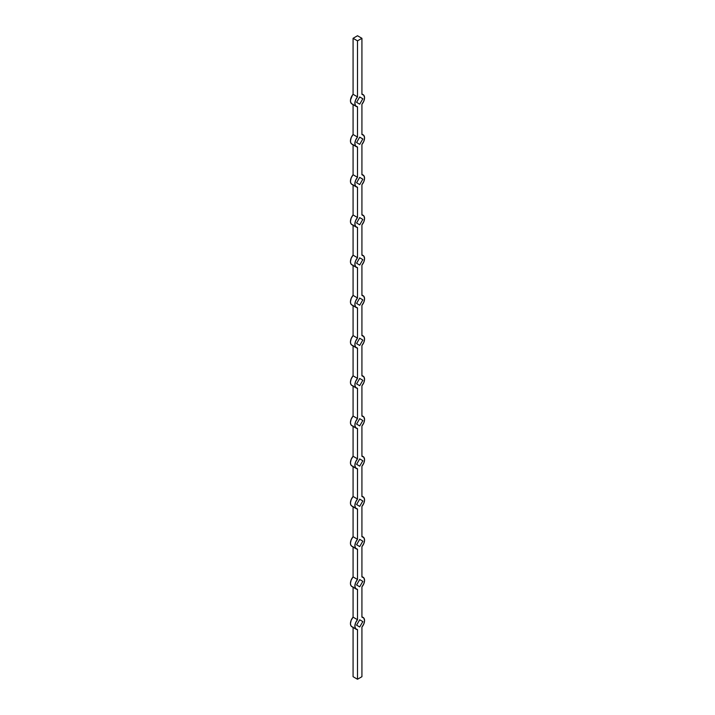 <?xml version="1.0" encoding="UTF-8"?>
<svg xmlns="http://www.w3.org/2000/svg" width="715" height="715" viewBox="0 0 715 715"><rect width="100%" height="100%" fill="white"/><g stroke="black" fill="none" stroke-linecap="round" stroke-linejoin="round"><path stroke-width="1.07" d="M357.5 679.25L361.924 676.694L361.924 627.082L361.924 676.694L357.5 679.25L353.076 676.694L357.5 679.25L357.5 629.638L357.5 679.25M353.076 676.694L353.076 627.457L353.076 676.694M356.293 629.316L351.869 626.76A6.837 3.95 120 0 1 353.076 617.143L357.5 619.699L357.5 589.419L357.5 619.699A6.837 3.95 -60 0 0 356.293 629.316A6.837 3.95 -60 0 0 357.5 629.638L355.578 628.682L354.872 626.179L355.578 622.863L357.5 619.699L353.076 617.143L353.076 587.238L353.076 617.143L351.163 620.307L350.448 623.632L350.851 625.625L351.995 626.832M363.131 617.465A6.837 3.95 -60 0 0 361.924 617.143L361.924 586.863L361.924 617.143L363.837 618.1L364.552 620.602L363.837 623.918L361.924 627.082A6.837 3.95 -60 0 0 363.131 617.465L361.924 616.768M356.293 589.097L351.869 586.541A6.837 3.95 120 0 1 353.076 576.925L357.5 579.481A6.837 3.95 -60 0 0 356.293 589.097A6.837 3.95 -60 0 0 357.5 589.419L355.578 588.463L354.872 585.96L355.578 582.645L357.5 579.481L357.5 549.2L357.5 579.481L353.076 576.925L353.076 547.02L353.076 576.925L351.163 580.088L350.448 583.413L350.851 585.406L351.995 586.613M363.131 577.246A6.837 3.95 -60 0 0 361.924 576.925L361.924 546.644L361.924 576.925L363.837 577.881L364.552 580.383L363.837 583.699L361.924 586.863A6.837 3.95 -60 0 0 363.131 577.246L361.924 576.549M356.293 548.879L351.869 546.323A6.837 3.95 120 0 1 353.076 536.706L357.5 539.262A6.837 3.95 -60 0 0 356.293 548.879A6.837 3.95 -60 0 0 357.5 549.2L355.578 548.244L354.872 545.742L355.578 542.426L357.5 539.262L357.5 508.982L357.5 539.262L353.076 536.706L353.076 506.801L353.076 536.706L351.163 539.87L350.448 543.194L350.851 545.188L351.995 546.394M363.131 537.028A6.837 3.95 -60 0 0 361.924 536.706L361.924 506.426L361.924 536.706L363.837 537.662L364.552 540.165L363.837 543.48L361.924 546.644A6.837 3.95 -60 0 0 363.131 537.028L361.924 536.33M356.293 508.66L351.869 506.104A6.837 3.95 120 0 1 353.076 496.487L357.5 499.043A6.837 3.95 -60 0 0 356.293 508.66A6.837 3.95 -60 0 0 357.5 508.982L355.578 508.025L354.872 505.523L355.578 502.207L357.5 499.043L357.5 468.763L357.5 499.043L353.076 496.487L353.076 466.582L353.076 496.487L351.163 499.651L350.448 502.976L350.851 504.969L351.995 506.175M363.131 496.809A6.837 3.95 -60 0 0 361.924 496.487L361.924 466.207L361.924 496.487L363.837 497.443L364.552 499.946L363.837 503.262L361.924 506.426A6.837 3.95 -60 0 0 363.131 496.809L361.924 496.112M356.293 468.441L351.869 465.885A6.837 3.95 120 0 1 353.076 456.268L357.5 458.824A6.837 3.95 -60 0 0 356.293 468.441A6.837 3.95 -60 0 0 357.5 468.763L355.578 467.807L354.872 465.304L355.578 461.988L357.5 458.824L357.5 428.544L357.5 458.824L353.076 456.268L353.076 426.363L353.076 456.268L351.163 459.432L350.448 462.757L350.851 464.75L351.995 465.957M363.131 456.59A6.837 3.95 -60 0 0 361.924 456.268L361.924 425.988L361.924 456.268L363.837 457.225L364.552 459.727L363.837 463.043L361.924 466.207A6.837 3.95 -60 0 0 363.131 456.59L361.924 455.893M356.293 428.222L351.869 425.666A6.837 3.95 120 0 1 353.076 416.05L357.5 418.606A6.837 3.95 -60 0 0 356.293 428.222A6.837 3.95 -60 0 0 357.5 428.544L355.578 427.588L354.872 425.085L355.578 421.77L357.5 418.606L357.5 388.325L357.5 418.606L353.076 416.05L353.076 386.145L353.076 416.05L351.163 419.213L350.448 422.538L350.851 424.531L351.995 425.738M363.131 416.371A6.837 3.95 -60 0 0 361.924 416.05L361.924 385.769L361.924 416.05L363.837 417.006L364.552 419.508L363.837 422.824L361.924 425.988A6.837 3.95 -60 0 0 363.131 416.371L361.924 415.674M356.293 388.004L351.869 385.448A6.837 3.95 120 0 1 353.076 375.831L357.5 378.387A6.837 3.95 -60 0 0 356.293 388.004A6.837 3.95 -60 0 0 357.5 388.325L355.578 387.369L354.872 384.867L355.578 381.551L357.5 378.387L357.5 348.107L357.5 378.387L353.076 375.831L353.076 345.926L353.076 375.831L351.163 378.995L350.448 382.319L350.851 384.312L351.995 385.519M363.131 376.153A6.837 3.95 -60 0 0 361.924 375.831L361.924 345.551L361.924 375.831L363.837 376.787L364.552 379.29L363.837 382.605L361.924 385.769A6.837 3.95 -60 0 0 363.131 376.153L361.924 375.455M356.293 347.785L351.869 345.229A6.837 3.95 120 0 1 353.076 335.612L357.5 338.168A6.837 3.95 -60 0 0 356.293 347.785A6.837 3.95 -60 0 0 357.5 348.107L355.578 347.15L354.872 344.648L355.578 341.332L357.5 338.168L357.5 307.888L357.5 338.168L353.076 335.612L353.076 305.707L353.076 335.612L351.163 338.776L350.448 342.101L350.851 344.094L351.995 345.3M363.131 335.934A6.837 3.95 -60 0 0 361.924 335.612L361.924 305.332L361.924 335.612L363.837 336.568L364.552 339.071L363.837 342.387L361.924 345.551A6.837 3.95 -60 0 0 363.131 335.934L361.924 335.237M356.293 307.566L351.869 305.01A6.837 3.95 120 0 1 353.076 295.393L357.5 297.949A6.837 3.95 -60 0 0 356.293 307.566A6.837 3.95 -60 0 0 357.5 307.888L355.578 306.932L354.872 304.429L355.578 301.113L357.5 297.949L357.5 267.669L357.5 297.949L353.076 295.393L353.076 265.488L353.076 295.393L351.163 298.557L350.448 301.882L350.851 303.875L351.995 305.082M363.131 295.715A6.837 3.95 -60 0 0 361.924 295.393L361.924 265.113L361.924 295.393L363.837 296.35L364.552 298.852L363.837 302.168L361.924 305.332A6.837 3.95 -60 0 0 363.131 295.715L361.924 295.018M356.293 267.347L351.869 264.791A6.837 3.95 120 0 1 353.076 255.175L357.5 257.731A6.837 3.95 -60 0 0 356.293 267.347A6.837 3.95 -60 0 0 357.5 267.669L355.578 266.713L354.872 264.21L355.578 260.895L357.5 257.731L357.5 227.45L357.5 257.731L353.076 255.175L353.076 225.27L353.076 255.175L351.163 258.338L350.448 261.663L350.851 263.656L351.995 264.863M363.131 255.496A6.837 3.95 -60 0 0 361.924 255.175L361.924 224.894L361.924 255.175L363.837 256.131L364.552 258.633L363.837 261.949L361.924 265.113A6.837 3.95 -60 0 0 363.131 255.496L361.924 254.799M356.293 227.129L351.869 224.573A6.837 3.95 120 0 1 353.076 214.956L357.5 217.512A6.837 3.95 -60 0 0 356.293 227.129A6.837 3.95 -60 0 0 357.5 227.45L355.578 226.494L354.872 223.992L355.578 220.676L357.5 217.512L357.5 187.232L357.5 217.512L353.076 214.956L353.076 185.051L353.076 214.956L351.163 218.12L350.448 221.444L350.851 223.438L351.995 224.644M363.131 215.278A6.837 3.95 -60 0 0 361.924 214.956L361.924 184.676L361.924 214.956L363.837 215.912L364.552 218.415L363.837 221.73L361.924 224.894A6.837 3.95 -60 0 0 363.131 215.278L361.924 214.58M356.293 186.91L351.869 184.354A6.837 3.95 120 0 1 353.076 174.737L357.5 177.293A6.837 3.95 -60 0 0 356.293 186.91A6.837 3.95 -60 0 0 357.5 187.232L355.578 186.275L354.872 183.773L355.578 180.457L357.5 177.293L357.5 147.013L357.5 177.293L353.076 174.737L353.076 144.832L353.076 174.737L351.163 177.901L350.448 181.226L350.851 183.219L351.995 184.425M363.131 175.059A6.837 3.95 -60 0 0 361.924 174.737L361.924 144.457L361.924 174.737L363.837 175.693L364.552 178.196L363.837 181.512L361.924 184.676A6.837 3.95 -60 0 0 363.131 175.059L361.924 174.362M356.293 146.691L351.869 144.135A6.837 3.95 120 0 1 353.076 134.518L357.5 137.074A6.837 3.95 -60 0 0 356.293 146.691A6.837 3.95 -60 0 0 357.5 147.013L355.578 146.057L354.872 143.554L355.578 140.238L357.5 137.074L357.5 106.794L357.5 137.074L353.076 134.518L353.076 104.613L353.076 134.518L351.163 137.682L350.448 141.007L350.851 143L351.995 144.207M363.131 134.84A6.837 3.95 -60 0 0 361.924 134.518L361.924 104.238L361.924 134.518L363.837 135.475L364.552 137.968L363.837 141.293L361.924 144.457A6.837 3.95 -60 0 0 363.131 134.84L361.924 134.143M356.293 106.472L351.869 103.916A6.837 3.95 120 0 1 353.076 94.3L357.5 96.856A6.837 3.95 -60 0 0 356.293 106.472A6.837 3.95 -60 0 0 357.5 106.794L355.578 105.838L354.872 103.335L355.578 100.02L357.5 96.856L357.5 40.853L361.924 38.306L361.924 94.3L361.924 38.306L357.5 35.75L353.076 38.306L353.076 94.3L353.076 38.306L357.5 40.853L357.5 96.856L353.076 94.3L352.513 95.023L350.493 99.993L350.627 102.191L351.995 103.988M363.131 94.621A6.837 3.95 -60 0 0 361.924 94.3L363.837 95.256L364.552 97.749L363.837 101.074L361.924 104.238A6.837 3.95 -60 0 0 363.131 94.621L361.924 93.924M356.588 142.571L359.708 144.376L362.836 138.96L359.708 137.155L356.588 142.571L359.708 137.155L362.836 138.96L359.708 137.155L362.836 138.96L359.708 144.376L356.588 142.571M356.588 182.79L359.708 184.595L362.836 179.179L359.708 177.374L356.588 182.79L359.708 177.374L362.836 179.179L359.708 177.374L362.836 179.179L359.708 184.595L356.588 182.79M356.588 223.009L359.708 224.814L362.836 219.398L359.708 217.592L356.588 223.009L359.708 217.592L362.836 219.398L359.708 217.592L362.836 219.398L359.708 224.814L356.588 223.009M356.588 263.227L359.708 265.033L362.836 259.617L359.708 257.811L356.588 263.227L359.708 257.811L362.836 259.617L359.708 257.811L362.836 259.617L359.708 265.033L356.588 263.227M356.588 303.446L359.708 305.251L362.836 299.835L359.708 298.03L356.588 303.446L359.708 298.03L362.836 299.835L359.708 298.03L362.836 299.835L359.708 305.251L356.588 303.446M356.588 343.665L359.708 345.47L362.836 340.054L359.708 338.249L356.588 343.665L359.708 338.249L362.836 340.054L359.708 338.249L362.836 340.054L359.708 345.47L356.588 343.665M356.588 383.884L359.708 385.689L362.836 380.273L359.708 378.467L356.588 383.884L359.708 378.467L362.836 380.273L359.708 378.467L362.836 380.273L359.708 385.689L356.588 383.884M356.588 424.102L359.708 425.908L362.836 420.492L359.708 418.686L356.588 424.102L359.708 418.686L362.836 420.492L359.708 418.686L362.836 420.492L359.708 425.908L356.588 424.102M356.588 464.321L359.708 466.126L362.836 460.71L359.708 458.905L356.588 464.321L359.708 458.905L362.836 460.71L359.708 458.905L362.836 460.71L359.708 466.126L356.588 464.321M356.588 504.54L359.708 506.345L362.836 500.929L359.708 499.124L356.588 504.54L359.708 499.124L362.836 500.929L359.708 499.124L362.836 500.929L359.708 506.345L356.588 504.54M356.588 544.759L359.708 546.564L362.836 541.148L359.708 539.342L356.588 544.759L359.708 539.342L362.836 541.148L359.708 539.342L362.836 541.148L359.708 546.564L356.588 544.759M356.588 584.977L359.708 586.783L362.836 581.367L359.708 579.561L356.588 584.977L359.708 579.561L362.836 581.367L359.708 579.561L362.836 581.367L359.708 586.783L356.588 584.977M356.588 625.196L359.708 627.001L362.836 621.585L359.708 619.78L356.588 625.196L359.708 619.78L362.836 621.585L359.708 619.78L362.836 621.585L359.708 627.001L356.588 625.196M356.588 102.352L359.708 104.158L362.836 98.742L359.708 96.936L356.588 102.352L359.708 96.936L362.836 98.742L359.708 96.936L362.836 98.742L359.708 104.158L356.588 102.352M352.513 506.354L353.076 506.426M352.513 546.573L353.076 546.644M352.513 586.792L353.076 586.863M352.513 627.01L353.076 627.082M352.513 104.167L353.076 104.238M352.513 144.385L353.076 144.457M352.513 184.604L353.076 184.676M352.513 224.823L353.076 224.894M352.513 265.042L353.076 265.113M352.513 305.26L353.076 305.332M352.513 345.479L353.076 345.551M352.513 385.698L353.076 385.769M352.513 425.917L353.076 425.988M352.513 466.135L353.076 466.207M353.076 38.306L357.5 40.853L361.924 38.306L357.5 35.75L353.076 38.306"/></g></svg>
